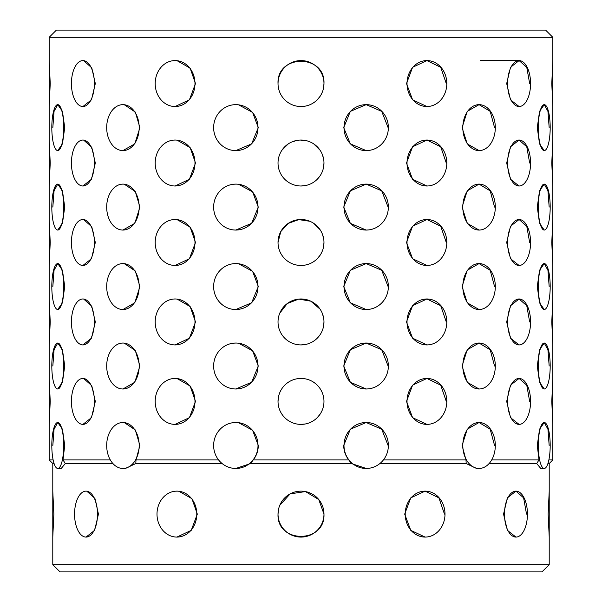 <?xml version="1.0" encoding="UTF-8"?>
<svg xmlns="http://www.w3.org/2000/svg" width="602" height="602" viewBox="0 0 602 602"><rect width="100%" height="100%" fill="white"/><g stroke="black" fill="none" stroke-linecap="round" stroke-linejoin="round"><path stroke-width="0.9" d="M519.082 344.923L519.09 344.923A22.974 11.483 90 0 0 530.573 321.95A22.974 11.483 90 0 0 519.09 298.976A22.974 11.483 90 0 0 507.599 321.95A22.974 11.483 90 0 0 519.09 344.923L510.511 338.196L506.688 321.95L510.511 305.703L519.09 298.976L526.758 305.703L529.662 321.95M519.082 265.459L519.09 265.459A22.974 11.483 90 0 0 530.573 242.486A22.974 11.483 90 0 0 519.09 219.512A22.974 11.483 90 0 0 507.599 242.486A22.974 11.483 90 0 0 519.09 265.459L510.511 258.732L506.688 242.486L510.511 226.239L519.09 219.512L526.758 226.239L529.662 242.486M519.082 185.995L519.09 185.995A22.974 11.483 90 0 0 530.573 163.022A22.974 11.483 90 0 0 519.09 140.048A22.974 11.483 90 0 0 507.599 163.022A22.974 11.483 90 0 0 519.09 185.995L510.511 179.268L506.688 163.022L510.511 146.775L519.09 140.048L526.758 146.775L529.662 163.022M519.082 106.531L519.09 106.531A22.974 11.483 90 0 0 530.573 83.558A22.974 11.483 90 0 0 519.09 60.584A22.974 11.483 90 0 0 507.599 83.558A22.974 11.483 90 0 0 519.09 106.531L510.511 99.804L506.688 83.558L510.511 67.311L519.09 60.584L526.758 67.311L529.662 83.558M428.368 344.863L426.916 344.923L412.588 338.196L406.493 321.95L412.588 305.703L426.916 298.976L440.717 305.703L446.285 321.95M428.368 265.399L426.916 265.459L412.588 258.732L406.493 242.486L412.588 226.239L426.916 219.512L440.717 226.239L446.285 242.486M428.368 185.935L426.916 185.995L412.588 179.268L406.493 163.022L412.588 146.775L426.916 140.048L440.717 146.775L446.285 163.022M428.368 106.471L426.916 106.531L412.588 99.804L406.493 83.558L412.588 67.311L426.916 60.584L440.717 67.311L446.285 83.558M279.779 313.153L287.304 303.506L298.75 299.089L310.82 301.181L320.098 309.18M322.22 313.16L323.53 317.457M292.444 300.631L297.576 299.232M300.293 298.991L306.064 299.54M313.762 302.851L317.156 305.62M278.026 242.486A22.974 22.974 0 0 0 301 265.459A22.974 22.974 0 0 0 323.974 242.486A22.974 22.974 0 0 0 301 219.512A22.974 22.974 0 0 0 278.026 242.486L280.743 231.65L288.23 223.387L298.75 219.625L309.782 221.258M317.156 226.156L313.762 223.387L320.098 229.716M322.22 233.696L323.53 237.993M292.444 221.167L297.576 219.768M300.293 219.527L306.064 220.076M317.156 146.692L313.762 143.923L320.098 150.252M322.22 154.232L323.53 158.529L322.22 154.232M292.444 141.703L297.576 140.304M300.293 140.063L306.064 140.612M278.026 83.558A22.974 22.974 0 0 0 301 106.531A22.974 22.974 0 0 0 323.974 83.558A22.974 22.974 0 0 0 301 60.584A22.974 22.974 0 0 0 278.026 83.558L278.124 81.451L278.026 83.558C276.604 53.924 325.389 53.917 323.974 83.558L323.53 88.027M173.639 299.036L175.084 298.976A22.974 19.896 -90 0 0 155.196 321.95A22.974 19.896 -90 0 0 175.084 344.923A22.974 19.896 -90 0 0 194.98 321.95A22.974 19.896 -90 0 0 175.084 298.976M177.108 299.096L190.142 306.553L195.507 321.95L189.419 338.189L175.092 344.923M173.639 219.572L175.084 219.512A22.974 19.896 -90 0 0 155.196 242.486A22.974 19.896 -90 0 0 175.084 265.459A22.974 19.896 -90 0 0 194.98 242.486A22.974 19.896 -90 0 0 175.084 219.512M177.108 219.632L190.142 227.089L195.507 242.486L189.419 258.725L175.092 265.459M173.639 140.108L175.084 140.048A22.974 19.896 -90 0 0 155.196 163.022A22.974 19.896 -90 0 0 175.084 185.995A22.974 19.896 -90 0 0 194.98 163.022A22.974 19.896 -90 0 0 175.084 140.048M177.108 140.168L190.142 147.625L195.507 163.022L189.419 179.261L175.092 185.995M173.639 60.644L175.084 60.584A22.974 19.896 -90 0 0 155.196 83.558A22.974 19.896 -90 0 0 175.084 106.531A22.974 19.896 -90 0 0 194.98 83.558A22.974 19.896 -90 0 0 175.084 60.584M177.108 60.704L190.142 68.161L195.507 83.558L189.419 99.797L175.092 106.531M82.466 298.998L82.91 298.976A22.974 11.483 -90 0 0 71.427 321.95A22.974 11.483 -90 0 0 82.91 344.923A22.974 11.483 -90 0 0 94.401 321.95A22.974 11.483 -90 0 0 82.91 298.976M83.655 299.028L91.775 306.245L95.312 321.95L91.489 338.189L82.91 344.923M82.466 219.534L82.91 219.512A22.974 11.483 -90 0 0 71.427 242.486A22.974 11.483 -90 0 0 82.91 265.459A22.974 11.483 -90 0 0 94.401 242.486A22.974 11.483 -90 0 0 82.91 219.512M83.655 219.564L91.775 226.781L95.312 242.486L91.489 258.725L82.91 265.459M82.466 140.07L82.91 140.048A22.974 11.483 -90 0 0 71.427 163.022A22.974 11.483 -90 0 0 82.91 185.995A22.974 11.483 -90 0 0 94.401 163.022A22.974 11.483 -90 0 0 82.91 140.048M83.655 140.1L91.775 147.317L95.312 163.022L91.489 179.261L82.91 185.995M82.466 60.606L82.91 60.584A22.974 11.483 -90 0 0 71.427 83.558A22.974 11.483 -90 0 0 82.91 106.531A22.974 11.483 -90 0 0 94.401 83.558A22.974 11.483 -90 0 0 82.91 60.584M83.655 60.636L91.775 67.853L95.312 83.558L91.489 99.797L82.91 106.531M49.176 298.976L50.222 321.95L49.176 344.923L49.176 219.512L50.222 242.486L49.176 265.459M49.176 140.048L50.222 163.022L49.176 185.995L49.176 60.584L50.222 83.558L49.176 106.531M288.238 302.851L281.902 309.18M288.238 223.387L281.902 229.716M288.238 143.923L281.902 150.252M288.238 64.459L287.019 65.332M544.246 150.598L544.246 150.598A22.974 5.945 90 0 0 550.19 127.624A22.974 5.945 90 0 0 544.246 104.65A22.974 5.945 90 0 0 538.301 127.624A22.974 5.945 90 0 0 544.246 150.598L539.535 143.87L537.285 127.624L539.535 111.378L544.246 104.65L547.94 111.378L549.174 127.624M544.246 230.062L544.246 230.062A22.974 5.945 90 0 0 550.19 207.088A22.974 5.945 90 0 0 544.246 184.114A22.974 5.945 90 0 0 538.301 207.088A22.974 5.945 90 0 0 544.246 230.062L539.535 223.334L537.285 207.088L539.535 190.842L544.246 184.114L547.94 190.842L549.174 207.088M544.246 309.526L544.246 309.526A22.974 5.945 90 0 0 550.19 286.552A22.974 5.945 90 0 0 544.246 263.578A22.974 5.945 90 0 0 538.301 286.552A22.974 5.945 90 0 0 544.246 309.526L539.535 302.798L537.285 286.552L539.535 270.306L544.246 263.578L547.94 270.306L549.174 286.552M544.246 388.99L544.246 388.99A22.974 5.945 90 0 0 550.19 366.016A22.974 5.945 90 0 0 544.246 343.042A22.974 5.945 90 0 0 538.301 366.016A22.974 5.945 90 0 0 544.246 388.99L539.535 382.262L537.285 366.016L539.535 349.77L544.246 343.042L547.94 349.77L549.174 366.016M491.699 459.928L539.008 459.928L537.285 445.48L539.535 429.234L544.246 422.506L547.94 429.241L549.174 445.48M479.064 150.598L479.064 150.598A22.974 16.246 90 0 0 495.311 127.624A22.974 16.246 90 0 0 479.064 104.65A22.974 16.246 90 0 0 462.825 127.624A22.974 16.246 90 0 0 479.064 150.598L467.212 143.87L462.08 127.624L467.212 111.378L479.064 104.65L490.186 111.378L494.566 127.624M479.064 230.062L479.064 230.062A22.974 16.246 90 0 0 495.311 207.088A22.974 16.246 90 0 0 479.064 184.114A22.974 16.246 90 0 0 462.825 207.088A22.974 16.246 90 0 0 479.064 230.062L467.212 223.334L462.08 207.088L467.212 190.842L479.064 184.114L490.186 190.842L494.566 207.088M479.064 309.526L479.064 309.526A22.974 16.246 90 0 0 495.311 286.552A22.974 16.246 90 0 0 479.064 263.578A22.974 16.246 90 0 0 462.825 286.552A22.974 16.246 90 0 0 479.064 309.526L467.212 302.798L462.08 286.552L467.212 270.306L479.064 263.578L490.186 270.306L494.566 286.552M479.064 388.99L479.064 388.99A22.974 16.246 90 0 0 495.311 366.016A22.974 16.246 90 0 0 479.064 343.042A22.974 16.246 90 0 0 462.825 366.016A22.974 16.246 90 0 0 479.064 388.99L467.212 382.262L462.08 366.016L467.212 349.77L479.064 343.042L490.186 349.77L494.566 366.016M383.429 459.928L465.993 459.928L462.08 445.48L467.212 429.234L479.064 422.506L490.186 429.241L494.566 445.48M368.371 150.485L366.174 150.598L350.356 143.87L343.719 127.624L350.356 111.378L366.174 104.65L381.728 111.378L388.094 127.624M368.371 229.949L366.174 230.062L350.356 223.334L343.719 207.088L350.356 190.842L366.174 184.114L381.728 190.842L388.094 207.088M368.371 309.413L366.174 309.526L350.356 302.798L343.719 286.552L350.356 270.306L366.174 263.578L381.728 270.306L388.094 286.552M368.371 388.877L366.174 388.99L350.356 382.262L343.719 366.016L350.356 349.77L366.174 343.042L381.728 349.77L388.094 366.016M238.603 422.687L252.622 430.287L258.281 445.48C258.235 450.86 256.557 455.676 253.239 459.928L348.761 459.928C345.45 455.699 343.772 450.883 343.719 445.48L350.356 429.234L366.174 422.506L381.736 429.241L388.094 445.48M233.636 104.763L235.826 104.65A22.974 22.191 -90 0 0 213.635 127.624A22.974 22.191 -90 0 0 235.826 150.598L233.922 150.515M238.588 104.831L252.614 112.423L258.281 127.624L251.651 143.863L235.826 150.598A22.974 22.191 -90 0 0 258.01 127.624A22.974 22.191 -90 0 0 235.826 104.65M233.636 184.227L235.826 184.114A22.974 22.191 -90 0 0 213.635 207.088A22.974 22.191 -90 0 0 235.826 230.062L233.922 229.979M238.588 184.295L252.614 191.887L258.281 207.088L251.651 223.327L235.826 230.062A22.974 22.191 -90 0 0 258.01 207.088A22.974 22.191 -90 0 0 235.826 184.114M233.636 263.691L235.826 263.578A22.974 22.191 -90 0 0 213.635 286.552A22.974 22.191 -90 0 0 235.826 309.526L233.922 309.443M238.588 263.759L252.614 271.351L258.281 286.552L251.651 302.791L235.826 309.526A22.974 22.191 -90 0 0 258.01 286.552A22.974 22.191 -90 0 0 235.826 263.578M233.636 343.155L235.826 343.042A22.974 22.191 -90 0 0 213.635 366.016A22.974 22.191 -90 0 0 235.826 388.99L233.922 388.907M238.588 343.223L252.614 350.815L258.281 366.016L251.651 382.255L235.826 388.99A22.974 22.191 -90 0 0 258.01 366.016A22.974 22.191 -90 0 0 235.826 343.042M233.644 422.619L235.826 422.506A22.974 22.191 -90 0 0 213.635 445.48A22.974 22.191 -90 0 0 235.826 468.454A22.974 22.191 -90 0 0 258.01 445.48A22.974 22.191 -90 0 0 235.826 422.506M122.04 104.688L122.936 104.65A22.974 16.246 -90 0 0 106.689 127.624A22.974 16.246 -90 0 0 122.936 150.598A22.974 16.246 -90 0 0 139.175 127.624A22.974 16.246 -90 0 0 122.936 104.65M124.283 104.733L135.292 112.07L139.92 127.624L134.795 143.863L122.936 150.598M122.04 184.152L122.936 184.114A22.974 16.246 -90 0 0 106.689 207.088A22.974 16.246 -90 0 0 122.936 230.062A22.974 16.246 -90 0 0 139.175 207.088A22.974 16.246 -90 0 0 122.936 184.114M124.283 184.197L135.292 191.534L139.92 207.088L134.795 223.327L122.936 230.062M122.04 263.616L122.936 263.578A22.974 16.246 -90 0 0 106.689 286.552A22.974 16.246 -90 0 0 122.936 309.526A22.974 16.246 -90 0 0 139.175 286.552A22.974 16.246 -90 0 0 122.936 263.578M124.283 263.661L135.292 270.998L139.92 286.552L134.795 302.791L122.936 309.526M122.04 343.08L122.936 343.042A22.974 16.246 -90 0 0 106.689 366.016A22.974 16.246 -90 0 0 122.936 388.99A22.974 16.246 -90 0 0 139.175 366.016A22.974 16.246 -90 0 0 122.936 343.042M124.283 343.125L135.292 350.462L139.92 366.016L134.795 382.255L122.936 388.99M122.048 422.544L122.936 422.506A22.974 16.246 -90 0 0 106.689 445.48A22.974 16.246 -90 0 0 122.936 468.454A22.974 16.246 -90 0 0 139.175 445.48A22.974 16.246 -90 0 0 122.936 422.506M124.298 422.589L135.292 429.933L139.92 445.48L136.007 459.928L218.571 459.928M548.866 459.928L552.824 459.928L552.824 424.387L551.778 401.414L552.824 378.44L552.824 344.923L551.778 321.95L552.824 298.976L552.824 265.459L551.778 242.486L552.824 219.512L552.824 185.995L551.778 163.022L552.824 140.048L552.824 106.531L551.778 83.558L552.824 60.584L552.824 37.324L49.176 37.324L49.176 60.584M52.825 127.624L54.06 111.378L57.754 104.65L62.465 111.378L64.715 127.624L62.465 143.863L57.754 150.598A22.974 5.945 -90 0 0 63.699 127.624A22.974 5.945 -90 0 0 57.754 104.65A22.974 5.945 -90 0 0 51.81 127.624A22.974 5.945 -90 0 0 57.754 150.598L57.754 150.598M52.825 207.088L54.06 190.842L57.754 184.114L62.465 190.842L64.715 207.088L62.465 223.327L57.754 230.062A22.974 5.945 -90 0 0 63.699 207.088A22.974 5.945 -90 0 0 57.754 184.114A22.974 5.945 -90 0 0 51.81 207.088A22.974 5.945 -90 0 0 57.754 230.062L57.754 230.062M52.825 286.552L54.06 270.306L57.754 263.578L62.465 270.306L64.715 286.552L62.465 302.791L57.754 309.526A22.974 5.945 -90 0 0 63.699 286.552A22.974 5.945 -90 0 0 57.754 263.578A22.974 5.945 -90 0 0 51.81 286.552A22.974 5.945 -90 0 0 57.754 309.526L57.754 309.526M52.825 366.016L54.06 349.77L57.754 343.042L62.465 349.77L64.715 366.016L62.465 382.255L57.754 388.99A22.974 5.945 -90 0 0 63.699 366.016A22.974 5.945 -90 0 0 57.754 343.042A22.974 5.945 -90 0 0 51.81 366.016A22.974 5.945 -90 0 0 57.754 388.99L57.754 388.99M52.825 445.48L54.06 429.234L57.754 422.506L62.465 429.241L64.715 445.48L62.992 459.928L110.301 459.928M315.546 383.632L314.003 382.473M49.176 378.44L50.222 401.414L49.176 424.387L49.176 344.923M173.639 378.5L175.084 378.44A22.974 19.896 -90 0 0 155.196 401.414A22.974 19.896 -90 0 0 175.084 424.387A22.974 19.896 -90 0 0 194.98 401.414A22.974 19.896 -90 0 0 175.084 378.44M177.108 378.56L190.142 386.017L195.507 401.414L189.419 417.653L175.092 424.387M82.466 378.462L82.91 378.44A22.974 11.483 -90 0 0 71.427 401.414A22.974 11.483 -90 0 0 82.91 424.387A22.974 11.483 -90 0 0 94.401 401.414A22.974 11.483 -90 0 0 82.91 378.44M83.655 378.492L91.775 385.709L95.312 401.414L91.489 417.653L82.91 424.387M278.026 401.414A22.974 22.974 0 0 0 301 424.387A22.974 22.974 0 0 0 323.974 401.414A22.974 22.974 0 0 0 301 378.44A22.974 22.974 0 0 0 278.026 401.414L278.47 396.936M519.082 424.387L519.09 424.387A22.974 11.483 90 0 0 530.573 401.414A22.974 11.483 90 0 0 519.09 378.44A22.974 11.483 90 0 0 507.599 401.414A22.974 11.483 90 0 0 519.09 424.387L510.511 417.66L506.688 401.414L510.511 385.167L519.09 378.44L526.758 385.167L529.662 401.414M428.368 424.327L426.916 424.387L412.588 417.66L406.493 401.414L412.588 385.167L426.916 378.44L440.717 385.167L446.285 401.414M315.546 496.326L314.003 495.168M288.23 495.01L284.754 497.862M52.788 491.134L53.856 514.108L52.788 537.082L52.788 463.54L54.082 463.54M175.46 491.194L176.89 491.134A22.974 19.896 -90 0 0 157.002 514.108A22.974 19.896 -90 0 0 176.89 537.082A22.974 19.896 -90 0 0 196.786 514.108A22.974 19.896 -90 0 0 176.89 491.134M178.907 491.255L191.948 498.704L197.321 514.108L191.233 530.347L176.898 537.082M85.597 491.149L86.041 491.134A22.974 11.483 -90 0 0 74.558 514.108A22.974 11.483 -90 0 0 86.041 537.082A22.974 11.483 -90 0 0 97.524 514.108A22.974 11.483 -90 0 0 86.041 491.134M86.778 491.187L94.913 498.396L98.45 514.108L94.627 530.347L86.041 537.082M279.779 505.311L290.172 493.851L305.485 491.578L318.759 499.532L323.974 514.108C325.404 543.696 276.642 543.802 278.026 514.108L278.47 509.631M515.959 537.082L515.959 537.082A22.974 11.483 90 0 0 527.442 514.108A22.974 11.483 90 0 0 515.959 491.134A22.974 11.483 90 0 0 504.476 514.108A22.974 11.483 90 0 0 515.959 537.082L507.381 530.354L503.55 514.108L507.381 497.862L515.959 491.134L523.62 497.862L526.524 514.108M426.547 537.022L425.11 537.082L410.775 530.354L404.679 514.108L410.775 497.862L425.11 491.134L438.911 497.862L444.472 514.108M549.212 564.676L52.788 564.676L60.012 571.9L541.988 571.9L549.212 564.676L549.212 537.082L548.144 514.108L549.212 491.134L549.212 463.54L552.824 459.928M547.918 463.54L549.212 463.54M544.246 468.454A22.974 5.945 90 0 0 550.19 445.48A22.974 5.945 90 0 0 544.246 422.506A22.974 5.945 90 0 0 538.301 445.48A22.974 5.945 90 0 0 544.246 468.454L540.754 468.454L536.691 463.54L539.008 459.928M489.102 463.54L536.691 463.54M479.064 468.454A22.974 16.246 90 0 0 495.311 445.48A22.974 16.246 90 0 0 479.064 422.506A22.974 16.246 90 0 0 462.825 445.48A22.974 16.246 90 0 0 479.064 468.454L476.513 468.454L466.189 463.54L465.993 459.928M379.892 463.54L466.189 463.54M366.174 468.454A22.974 22.191 90 0 0 388.365 445.48A22.974 22.191 90 0 0 366.174 422.506A22.974 22.191 90 0 0 343.99 445.48A22.974 22.191 90 0 0 366.174 468.454L351.425 463.54L348.761 459.928M253.239 459.928L250.575 463.54L351.425 463.54M250.575 463.54L235.826 468.454M136.007 459.928L135.811 463.54L222.108 463.54M135.811 463.54L125.487 468.454L122.936 468.454M62.992 459.928L65.309 463.54L112.898 463.54M65.309 463.54L61.246 468.454L57.754 468.454A22.974 5.945 -90 0 0 63.699 445.48A22.974 5.945 -90 0 0 57.754 422.506A22.974 5.945 -90 0 0 51.81 445.48A22.974 5.945 -90 0 0 57.754 468.454M52.788 564.676L52.788 537.082M52.788 463.54L49.176 459.928L49.176 424.387M320.106 414.176L317.254 417.645M320.106 96.32L317.254 99.789M323.974 163.022A22.974 22.974 0 0 0 301 140.048A22.974 22.974 0 0 0 278.026 163.022A22.974 22.974 0 0 0 301 185.995A22.974 22.974 0 0 0 323.974 163.022L323.53 167.491M320.106 175.784L317.254 179.253M323.974 242.486L323.53 246.955M320.106 255.248L317.254 258.717M323.974 321.95A22.974 22.974 0 0 0 301 298.976A22.974 22.974 0 0 0 278.026 321.95A22.974 22.974 0 0 0 301 344.923A22.974 22.974 0 0 0 323.974 321.95L323.53 326.419M320.106 334.712L317.254 338.181M49.176 219.512L49.176 185.995M49.176 459.928L53.134 459.928M49.176 37.324L56.4 30.1L545.6 30.1L552.824 37.324M490.261 30.1L111.739 30.1L490.261 30.1M283.482 528.97L284.746 530.339M290.315 534.441L292.188 535.321M283.482 416.275L284.746 417.645M290.465 421.829L292.188 422.627M283.482 177.883L284.731 179.238M290.465 183.437L292.188 184.235M283.482 257.347L284.731 258.702M290.465 262.901L292.188 263.699M283.482 336.811L284.731 338.166M290.465 342.365L292.188 343.163M283.482 98.419L284.746 99.789M290.465 103.973L292.188 104.771M305.5 106.087L301.008 106.531M305.5 344.479L301.015 344.923M305.5 265.015L301.008 265.459M305.5 185.551L301.008 185.995M305.5 423.943L301.008 424.387M300.947 265.459L305.372 265.038M300.947 424.387L305.425 423.958M317.231 417.668L320.083 414.199M278.026 514.108A22.974 22.974 0 0 0 301 537.082A22.974 22.974 0 0 0 323.974 514.108A22.974 22.974 0 0 0 301 491.134A22.974 22.974 0 0 0 278.026 514.108M405.214 514.108A22.974 19.896 90 0 0 425.11 537.082A22.974 19.896 90 0 0 444.998 514.108A22.974 19.896 90 0 0 425.11 491.134A22.974 19.896 90 0 0 405.214 514.108M549.212 491.134L549.212 537.082M245.661 466.542A22.974 22.191 -90 0 1 245.172 466.317M407.02 401.414A22.974 19.896 90 0 0 426.916 424.387A22.974 19.896 90 0 0 446.804 401.414A22.974 19.896 90 0 0 426.916 378.44A22.974 19.896 90 0 0 407.02 401.414M552.824 378.44L552.824 424.387M343.99 366.016A22.974 22.191 90 0 0 366.174 388.99A22.974 22.191 90 0 0 388.365 366.016A22.974 22.191 90 0 0 366.174 343.042A22.974 22.191 90 0 0 343.99 366.016M343.99 286.552A22.974 22.191 90 0 0 366.174 309.526A22.974 22.191 90 0 0 388.365 286.552A22.974 22.191 90 0 0 366.174 263.578A22.974 22.191 90 0 0 343.99 286.552M343.99 207.088A22.974 22.191 90 0 0 366.174 230.062A22.974 22.191 90 0 0 388.365 207.088A22.974 22.191 90 0 0 366.174 184.114A22.974 22.191 90 0 0 343.99 207.088M343.99 127.624A22.974 22.191 90 0 0 366.174 150.598A22.974 22.191 90 0 0 388.365 127.624A22.974 22.191 90 0 0 366.174 104.65A22.974 22.191 90 0 0 343.99 127.624M407.02 321.95A22.974 19.896 90 0 0 426.916 344.923A22.974 19.896 90 0 0 446.804 321.95A22.974 19.896 90 0 0 426.916 298.976A22.974 19.896 90 0 0 407.02 321.95M552.824 298.976L552.824 344.923M407.02 242.486A22.974 19.896 90 0 0 426.916 265.459A22.974 19.896 90 0 0 446.804 242.486A22.974 19.896 90 0 0 426.916 219.512A22.974 19.896 90 0 0 407.02 242.486M552.824 219.512L552.824 265.459M407.02 163.022A22.974 19.896 90 0 0 426.916 185.995A22.974 19.896 90 0 0 446.804 163.022A22.974 19.896 90 0 0 426.916 140.048A22.974 19.896 90 0 0 407.02 163.022M552.824 140.048L552.824 185.995M407.02 83.558A22.974 19.896 90 0 0 426.916 106.531A22.974 19.896 90 0 0 446.804 83.558A22.974 19.896 90 0 0 426.916 60.584A22.974 19.896 90 0 0 407.02 83.558M552.824 60.584L552.824 106.531M480.584 60.584L519.09 60.584"/></g></svg>
